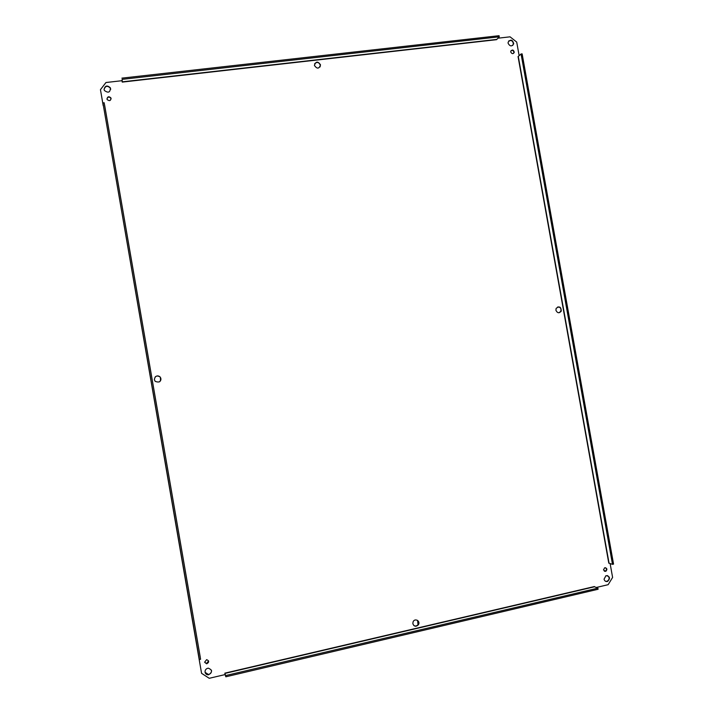 <?xml version="1.0" encoding="UTF-8"?>
<svg xmlns="http://www.w3.org/2000/svg" width="714" height="714" viewBox="0 0 714 714"><rect width="100%" height="100%" fill="white"/><g stroke="black" fill="none" stroke-linecap="round" stroke-linejoin="round"><path stroke-width="1.07" d="M154.367 379.714C154.947 376.001 156.884 375.091 160.168 376.983C161.31 381.553 159.641 382.999 155.17 381.338L154.367 379.714M159.57 381.803C161.177 380.357 161.364 378.759 160.141 377.01C158.508 375.564 156.857 375.546 155.179 376.956M555.911 310.251L556.135 308.403C559.437 305.878 561.133 306.797 561.24 311.17C559.124 313.491 557.348 313.187 555.911 310.251M559.089 312.75L560.802 311.259C561.418 308.6 560.436 307.136 557.839 306.886M412.853 623.768L413.058 621.903C414.727 617.628 420.957 621.135 418.315 624.848C415.959 626.963 414.138 626.606 412.853 623.768M413.79 625.509C415.378 626.392 416.789 626.098 418.011 624.607L417.574 620.368M314.437 65.456L314.419 65.376C315.891 61.243 317.926 61.074 320.524 64.876C319.104 68.946 317.078 69.142 314.437 65.456M320.086 66.92L320.327 65.233C318.979 62.154 317.078 61.636 314.642 63.698M225.624 675.569L225.829 676.792L598.091 589.264L597.895 588.131L594.521 586.765L224.901 673.418L225.624 675.569L597.895 588.131M225.829 676.792L225.08 674.534M594.414 586.551L224.848 673.159L594.414 586.542M201.571 673.329L198.778 657.183L201.571 673.329L209.238 678.3L225.088 674.578L224.848 673.159M610.113 563.524L612.603 577.43L608.149 584.686L596.279 587.479M608.855 563.159L612.505 564.346L521.068 53.987L518.114 56.54M497.854 38.217L510.064 36.833L516.713 42.081L519.149 55.701M496.596 39.627L499.264 36.816L122.13 79.343L122.255 82.101L122.005 80.7L105.958 82.521L100.451 89.669L103.218 105.592M200.259 657.148L104.61 105.101M104.074 89.518C105.02 85.546 107.118 84.984 110.358 87.822C110.34 92.454 108.358 93.347 104.405 90.491L104.074 89.518M508.127 43.304L508.127 42.242C510.662 39.056 512.527 39.556 513.732 43.759C511.867 46.722 510.001 46.571 508.127 43.304M604.053 579.17L605.981 575.636C610.024 576.35 610.559 578.295 607.587 581.446C605.775 581.812 604.606 581.053 604.053 579.17M205.061 672.24C204.954 670 205.998 668.643 208.211 668.152C212.504 669.893 212.62 672.106 208.559 674.792C206.694 674.873 205.534 674.025 205.061 672.24M106.975 98.978C107.564 96.497 108.867 96.14 110.902 97.889C110.902 100.799 109.67 101.361 107.189 99.585L106.975 98.978C107.796 96.765 109.117 96.515 110.92 98.229L110.902 97.889M510.76 52.015L510.76 51.337C512.357 49.355 513.527 49.677 514.259 52.3C513.089 54.148 511.929 54.05 510.76 52.015M603.482 569.968L604.633 567.782C607.168 568.13 607.543 569.326 605.775 571.37L603.482 569.968M204.597 662.199L206.649 659.647C209.291 660.869 209.291 662.262 206.667 663.815L204.597 662.199M100.451 89.669L103.191 105.601M110.724 89.241L110.384 88.161C107.421 85.385 105.315 85.814 104.057 89.446M512.723 45.419L513.348 44.116C513.054 40.966 511.519 39.904 508.734 40.93M605.588 581.303L607.105 581.267C609.622 579.518 609.765 577.617 607.534 575.555M205.088 672.356L208.47 674.489C210.701 673.909 211.701 672.49 211.469 670.223M111.134 98.853L110.92 98.229M513.536 53.407L513.875 52.649C513.741 50.756 512.813 50.06 511.099 50.587M604.392 571.271L605.293 571.191C606.775 570.111 606.855 568.942 605.543 567.684M204.606 662.235L206.587 663.52L208.586 660.905M122.014 80.744L122.13 79.343M499.264 36.816L499.059 35.7L121.915 78.138M102.914 102.896L198.84 657.523L199.358 659.558L200.598 659.272L104.164 102.754L102.914 102.896L199.358 659.558M612.505 564.346L613.549 564.105L522.13 53.862L521.068 53.987M608.792 563.176L518.052 56.549M496.605 39.672L122.255 82.101M496.632 39.431L122.219 81.842M609.051 563.159L518.293 56.468M607.105 581.267L607.587 581.446M605.293 571.191L605.775 571.37"/></g></svg>
